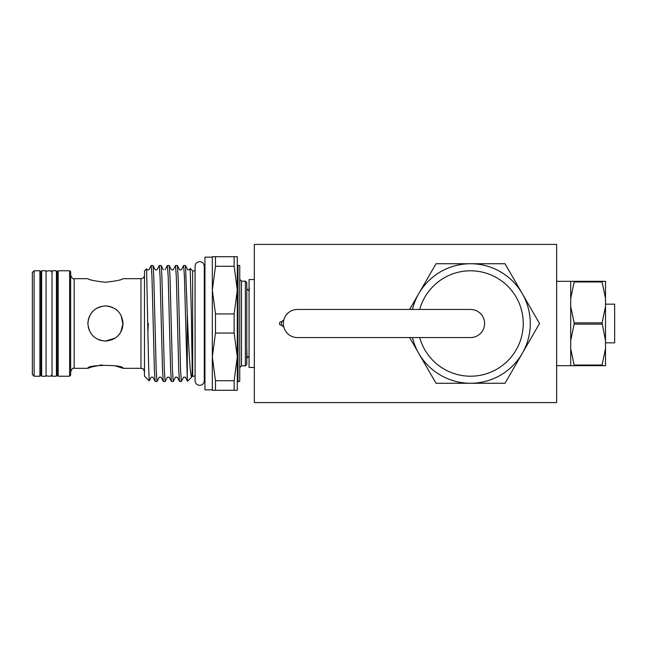<?xml version="1.0" encoding="UTF-8"?>
<svg xmlns="http://www.w3.org/2000/svg" width="647" height="647" viewBox="0 0 647 647"><rect width="100%" height="100%" fill="white"/><g stroke="black" fill="none" stroke-linecap="round" stroke-linejoin="round"><path stroke-width="0.97" d="M470.523 337.564A14.064 14.064 0 0 0 484.587 323.5A14.064 14.064 0 0 1 470.523 337.564L297.434 337.564A14.064 14.064 0 0 1 283.37 323.5A14.064 14.064 0 0 1 297.434 309.436L470.523 309.436A14.064 14.064 0 0 1 484.587 323.5A14.064 14.064 0 0 0 470.523 309.436M602.098 322.845L605.511 306.379L605.511 340.621L602.098 322.845L574.115 322.845L570.711 306.379L570.711 281.316L605.511 281.316L605.511 298.445L602.098 281.971L574.115 281.971L570.711 298.445M254.336 402.596L254.336 244.404L556.646 244.404L556.646 402.596L254.336 402.596M409.64 337.564L436.021 383.259L505.024 383.259L539.525 323.5L522.275 293.617A59.759 59.759 0 0 1 470.523 383.259A59.759 59.759 0 0 1 412.446 337.564M424.861 297.135A52.73 52.73 0 0 0 419.709 309.436A52.73 52.73 0 0 1 523.253 323.5A52.73 52.73 0 0 1 419.709 337.564A52.73 52.73 0 0 0 424.861 349.865M283.774 320.152A3.518 3.397 90 0 0 283.774 326.848M281.874 321.745L281.178 321.745A1.755 1.698 90 0 0 279.48 323.5A1.755 1.698 90 0 0 281.178 325.255L281.874 325.255M254.336 279.561L249.063 279.561L249.063 367.439L254.336 367.439M249.338 288.093L249.063 290.98L246.782 288.699M249.063 356.02L247.065 358.009L246.782 347.544M39.904 270.769L40.963 271.829L40.963 375.171L39.904 376.23L39.904 270.769L34.105 270.769L34.105 376.23L32.35 374.467L32.35 272.533L34.105 270.769M41.667 270.769L41.667 376.23L46.058 376.23L46.058 270.769L41.667 270.769M52.035 270.769L52.035 376.23L56.426 376.23L56.426 270.769L52.035 270.769M88.235 326.978L89.262 330.293L88.243 326.994M98.724 339.732L99.881 340.168M104.733 341.058L105.275 341.074M89.262 316.69L88.235 320.022M105.469 341.074C94.769 340.039 88.914 334.184 87.887 323.5C88.93 312.808 94.785 306.945 105.469 305.926C116.161 306.961 122.016 312.825 123.043 323.5C122 334.2 116.145 340.055 105.469 341.074L115.263 338.09M101.983 306.274L98.789 307.244M98.02 307.576L95.319 309.153M88.016 321.43L87.887 323.492M98.061 339.44L102.008 340.734M105.469 282.27C94.785 281.033 88.922 279.836 87.887 278.679C88.914 279.836 94.769 281.033 105.469 282.27C94.785 281.033 88.922 279.836 87.887 278.679C88.914 279.836 94.769 281.033 105.469 282.27C116.153 281.033 122.016 279.836 123.043 278.679C122.008 279.836 116.145 281.033 105.469 282.27C116.153 281.033 122.016 279.836 123.043 278.679C122.008 279.836 116.145 281.033 105.469 282.27M102.016 364.876L91.89 366.906L87.887 368.321C86.795 364.447 124.159 364.463 123.043 368.321L115.255 365.878M245.375 281.138L246.782 282.545L246.782 364.455L245.375 365.862L245.375 281.138L241.509 281.138L241.509 365.862L239.746 367.617M69.609 270.769L70.669 271.829L70.669 375.171L69.609 376.23L69.609 270.769L58.19 270.769L58.19 376.23L69.609 376.23M58.19 376.23L57.13 375.171L57.13 271.829L58.19 270.769M237.991 381.504L239.746 381.504L239.746 265.496L237.991 265.496L237.991 381.504L237.287 382.207M212.329 389.85L204.945 389.85L204.945 257.15L212.329 257.15M195.07 376.142L192.644 376.142L192.644 270.858L190.218 268.432L189.466 269.815L187.711 269.815L185.487 265.553L187.654 323.5C188.94 351.143 190.21 375.899 191.625 376.877C192.782 375.64 191.698 351.208 191.552 323.5L190.218 268.432M115.263 308.91L117.867 311.045L115.271 308.91M192.644 376.142L187.549 381.237L187.282 378.762L187.282 315.687M157.019 381.504L155.159 381.447L154.407 370.424L151.964 276.576L151.155 265.496L153.015 265.553L153.776 276.576L156.21 370.424L157.019 381.504L159.299 377.185L161.054 377.185L163.279 381.447L162.518 370.424L160.084 276.576L159.275 265.496L156.995 269.815L155.24 269.815L153.015 265.553M151.155 265.496L148.883 269.815L147.12 269.815L146.594 268.804L148.567 363.808L149.231 380.889L151.18 377.185L152.935 377.185L155.159 381.447M187.282 378.762L184.435 276.576L183.627 265.496L185.487 265.553M183.627 265.496L181.346 269.815L179.591 269.815L177.367 265.553L178.127 276.576L180.562 370.424L181.37 381.504L183.651 377.185L185.406 377.185L187.509 381.22M181.37 381.504L179.51 381.447L178.75 370.424L176.316 276.576L175.507 265.496L177.367 265.553M175.507 265.496L173.234 269.815L171.471 269.815L169.247 265.553L170.007 276.576L172.442 370.424L173.259 381.504L175.531 377.185L177.286 377.185L179.51 381.447M173.259 381.504L171.398 381.447L170.638 370.424L168.204 276.576L167.387 265.496L169.247 265.553M167.387 265.496L165.114 269.815M159.275 265.496L161.135 265.553L161.896 276.576L164.33 370.424L165.139 381.504L167.419 377.185L169.174 377.185L171.398 381.447M165.139 381.504L163.279 381.447M149.222 380.873L144.483 376.142L144.483 270.858L146.594 268.804M148.341 323.5L148.001 330.544M234.141 313.941L234.141 333.059L215.475 333.059L212.329 356.893L215.475 380.727L234.141 380.727L237.287 356.893L237.287 290.107L234.141 266.273L215.475 266.273L212.329 290.107L215.475 313.941L234.141 313.941L237.287 290.107L237.287 256.713L234.141 256.713L234.141 266.273M234.141 380.727L234.141 390.287L237.287 390.287L237.287 356.893L234.141 333.059M234.141 390.287L212.329 390.287L212.329 256.713L234.141 256.713M215.475 266.273L215.475 256.713M215.475 333.059L215.475 313.941M215.475 390.287L215.475 380.727M117.883 335.939L120.196 333.092M120.763 332.17L123.043 323.5M121.191 331.361L122.615 327.342M123.003 324.657L121.143 315.542M112.271 307.293L108.995 306.282M108.736 306.233L105.469 305.926M412.446 309.436A59.759 59.759 0 0 1 522.275 293.617L505.024 263.741L436.021 263.741L409.64 309.436M602.098 324.155L574.115 324.155L570.711 340.621L570.711 365.684L605.511 365.684L605.511 340.621M605.511 348.555L602.098 365.029L574.115 365.029L570.711 348.555M605.511 306.379L605.511 298.445M570.711 306.379L570.711 340.621M574.115 324.155L574.115 322.845M602.098 365.029L602.098 365.684M574.115 365.684L574.115 365.029M602.098 281.316L602.098 281.971M574.115 281.971L574.115 281.316M605.511 342.837L614.65 342.837L614.65 304.163L605.511 304.163M144.483 371.831C142.413 366.509 142.219 369.308 140.973 368.321L140.973 278.679L123.043 278.679M87.887 278.679L74.179 278.679L74.179 368.321C72.998 367.69 71.825 368.863 70.669 371.831M199.672 385.353C196.882 385.078 195.345 383.542 195.07 380.743L195.07 266.257C195.345 263.458 196.882 261.922 199.672 261.647C202.471 261.922 204.007 263.458 204.282 266.257L204.282 380.743C204.007 383.542 202.471 385.078 199.672 385.353M556.646 281.316L570.711 281.316M41.667 276.043L40.963 276.043M52.035 272.516L50.87 270.899C47.32 270.616 45.719 271.15 46.058 272.516M204.282 376.522L204.945 377.897M195.07 270.858L192.644 270.858M57.13 276.043L56.426 276.043M57.13 370.957L56.426 370.957M140.973 368.321L123.043 368.321M87.887 368.321L74.179 368.321M245.375 365.862L241.509 365.862M161.135 265.553L163.359 269.815M74.179 278.679C73.151 279.447 71.979 278.275 70.669 275.169M140.973 278.679C143.108 278.469 144.281 277.304 144.483 275.169M237.991 265.496L237.287 264.793M241.509 281.138L239.746 279.383M204.282 270.478L204.945 269.103M52.035 374.484L50.87 376.101C47.32 376.384 45.719 375.85 46.058 374.484M39.904 376.23L34.105 376.23M41.667 370.957L40.963 370.957M246.499 357.031L247.065 358.009M556.646 365.684L570.711 365.684"/></g></svg>
